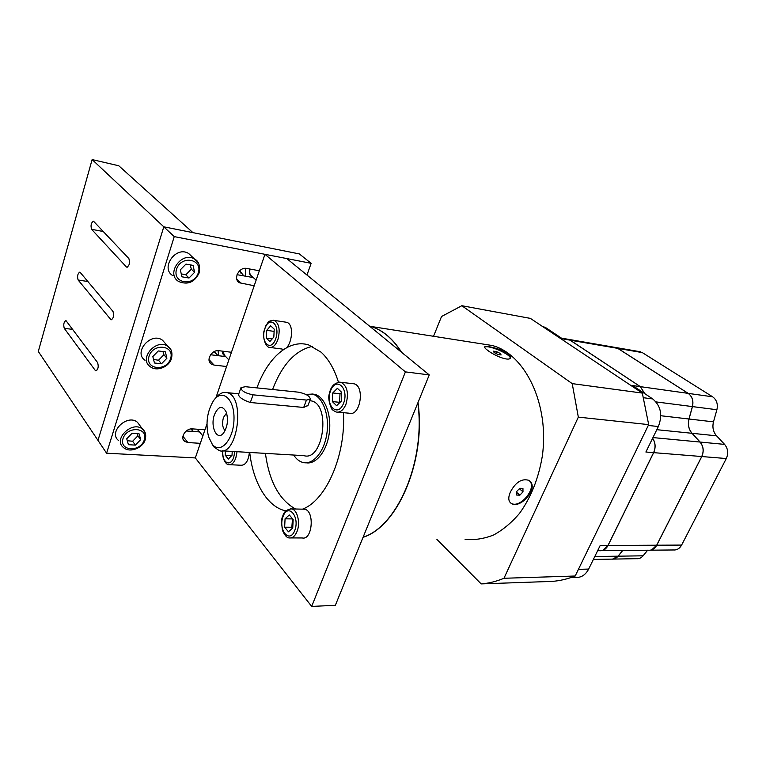 <?xml version="1.0" encoding="UTF-8"?>
<svg xmlns="http://www.w3.org/2000/svg" width="766" height="766" viewBox="0 0 766 766"><rect width="100%" height="100%" fill="white"/><g stroke="black" fill="none" stroke-linecap="round" stroke-linejoin="round"><path stroke-width="1.15" d="M338.448 382.196C334.311 368.982 328.537 358.986 321.126 352.207L308.574 344.901C288.801 338.84 267.516 357.942 256.964 387.893M249.726 452.457C253.077 482.676 267.372 507.207 285.967 510.922M302.503 509.16C326.048 500.495 345.878 455.579 343.455 412.683M215.821 398.004L264.95 254.312L405.415 371.883L311.685 606.423L195.33 457.934L206.954 423.943M311.685 606.423L335.345 605.312L429.257 374.909L405.415 371.883M264.95 254.312L286.81 258.573L429.257 374.909M259.329 270.762L246.7 268.445C239.059 266.625 232.711 279.264 239.461 282.788L254.207 285.747M237.039 274.678L253.24 277.56M231.456 352.274L218.913 350.704C211.732 349.42 205.46 360.547 211.339 364.08L214.059 365.076L226.583 366.512M210.573 354.754L225.721 356.602M204.953 429.783L192.505 428.883C185.726 428.06 179.57 437.932 184.683 441.408L187.89 442.547L200.319 443.332M186.272 430.98L199.591 431.919M174.236 236.617L311.149 263.322L299.334 253.919L163.79 226.813L92.131 159.577L38.3 351.45L97.971 440.364L163.79 226.813L174.236 236.617L106.589 453.204L97.971 440.364L163.79 226.813L192.917 232.634L118.797 165.772L92.131 159.577M195.33 457.934L106.589 453.204M311.149 263.322L306.965 275.032M126.361 266.903L91.575 229.302C90.493 225.415 91.135 222.714 93.5 221.192L128.87 258.563C130.143 262.767 129.464 265.649 126.802 267.2L127.558 267.104M78.103 279.992C77.069 276.153 77.663 273.51 79.903 272.054L112.985 311.427C114.201 315.573 113.569 318.378 111.07 319.862L78.103 279.992L88.004 281.553M112.238 310.536L113.378 312.126M95.262 370.409L64.248 328.317C63.262 324.525 63.817 321.94 65.933 320.552L97.608 362.596C98.776 366.675 98.182 369.432 95.836 370.849L95.262 370.409L96.746 370.562M173.03 275.789C159.759 268.282 176.113 245.168 188.771 253.603L191.998 256.648M185.956 264.098L193.08 265.371L194.583 272.323L189.02 278.01L181.915 276.804L180.345 269.843L185.956 264.098M194.583 272.323L191.328 269.182L190.207 264.864M181.255 273.874L185.803 274.841L189.02 278.01M185.803 274.841L191.328 269.182M145.042 360.307C132.949 352.37 151.161 331.467 162.526 340.238L165.504 343.637M158.284 350.962L165.341 351.814L166.921 358.22L161.502 363.783L154.454 362.998L152.817 356.573L158.284 350.962M166.921 358.22L163.905 354.706L162.957 351.527M153.554 359.465L158.505 360.24L161.502 363.783M158.505 360.24L163.905 354.706M118.644 440.584C107.709 432.436 127.357 413.401 137.478 422.305L140.063 425.791M132.058 433.288L139.048 433.757L140.685 439.665L135.4 445.113L128.42 444.701L126.725 438.784L132.058 433.288M140.685 439.665L137.88 435.816L137.162 433.633M127.271 440.709L132.623 441.245L135.4 445.113M132.623 441.245L137.88 435.816M192.333 428.874L193.022 431.459M245.599 268.339L245.541 276.191M218.042 350.656L218.636 355.74M249.39 452.438C248.337 460.998 245.56 465.268 241.051 465.249L229.972 464.703M232.232 451.423L232.021 455.253L228.392 459.054L225.204 455.195L225.434 451.021M231.725 455.569L225.204 455.195M285.431 322.103L286.599 322.285C295.896 324.382 290.735 352.37 281.697 348.99L270.494 347.515M270.666 325.828L274.228 329.16L273.826 337.05L269.862 341.54L266.338 338.151L266.74 330.338L270.666 325.828M274.132 330.96L273.969 334.168M273.855 336.389L273.74 337.155M273.644 331.324L266.74 330.338M272.15 338.955L266.338 338.151M302.809 509.16L304.514 509.198C314.912 510.558 312.48 540.681 302.177 537.952L290.994 537.933M289.299 514.963L293.158 519.539L292.736 528.004L288.466 531.805L284.655 527.19L285.067 518.812L289.299 514.963M292.497 518.764L291.846 527.247L284.655 527.19M292.248 518.908L285.067 518.812M291.846 527.247L292.746 527.994M352.274 383.603L353.997 383.795C365.258 386.16 360.192 416.953 349.191 413.209L337.969 412.185M337.404 388.324L341.713 392.355L341.32 401.078L336.619 405.693L332.358 401.595L332.76 392.958L337.404 388.324M341.703 392.498L339.999 393.724L339.606 402.313L332.358 401.595M339.999 393.724L332.76 392.958M567.28 339.137L568.027 339.271M644.752 393.628L640.338 386.658L569.464 339.769M568.104 339.281L567.357 339.156M602.746 550.371L608.022 545.449L653.647 452.639C655.859 447.488 655.514 442.691 652.622 438.248C655.543 442.681 655.888 447.488 653.666 452.649L608.041 545.469C606.251 548.868 603.752 550.63 600.544 550.754M644.685 393.59L640.271 386.619L570.134 340.161L567.012 339.089M597.633 550.716L599.472 550.697C603.091 551.013 605.916 549.27 607.965 545.469L653.59 452.649C655.792 447.516 655.466 442.729 652.603 438.286M567.089 339.108L570.21 340.181L640.347 386.639L644.771 393.647M601.607 550.668L648.218 550.218C651.837 550.515 654.662 548.849 656.682 545.21L701.723 456.546C704.031 451.184 703.466 446.358 700.028 442.049L692.004 433.297C688.634 429.295 687.619 424.536 688.95 419.002L692.397 406.583C693.632 400.829 692.215 396.424 688.146 393.36L617.808 348.377L614.667 347.324M653.647 452.639L645.882 452.026L658.358 426.528C662.762 415.019 660.876 405.827 652.709 398.933L632.62 385.547L640.271 386.619M570.996 577.554L575.553 577.401C581.126 577.803 585.492 575.027 588.652 569.081L600.18 545.507L607.965 545.469M593.372 559.439L611.469 559.123C614.035 559.362 616.237 558.385 618.076 556.183L622.662 550.467M570.134 340.161L562.541 338.859L545.718 327.637L541.964 326.115M651.694 549.835L656.74 545.201L701.771 456.536C704.078 451.193 703.514 446.367 700.086 442.078L692.052 433.326C688.691 429.314 687.667 424.546 688.998 419.012L692.445 406.583C693.68 400.848 692.263 396.443 688.203 393.389L617.291 348.08M614.533 558.778L618.133 556.173L622.71 550.467M615.759 347.515L615.012 347.381M614.935 347.371L615.692 347.505M614.734 347.343L617.875 348.386L688.213 393.37C692.282 396.434 693.699 400.838 692.464 406.593L689.017 419.012C687.686 424.546 688.711 429.305 692.071 433.307L700.105 442.059C703.542 446.367 704.098 451.193 701.79 456.546L656.749 545.21C654.987 548.456 652.498 550.151 649.29 550.275M622.739 550.467L618.152 556.183L612.427 559.17M647.663 550.218L643.095 555.81C641.257 557.964 639.055 558.921 636.498 558.682L613.375 559.094M639.15 351.556L642.291 352.599L712.619 396.798C716.689 399.804 718.106 404.113 716.89 409.733L713.481 421.855C712.179 427.256 713.203 431.909 716.564 435.825L724.588 444.385C728.016 448.589 728.59 453.309 726.302 458.537L681.616 545.076C679.605 548.628 676.799 550.266 673.18 549.969L650.353 550.189M481.172 583.903L552.219 581.384C559.917 580.81 567.577 579.019 575.189 576.013L503.971 578.273C496.387 581.442 488.794 583.319 481.172 583.903L436.917 539.408M433.537 336.284L441.532 316.511L461.831 305.72L572.221 383.622L578.33 417.125L648.687 424.623L575.189 576.013M578.33 417.125L503.971 578.273M212.297 444.29L208.582 436.85C205.46 423.617 207.059 411.648 213.369 400.924C221.891 387.998 234.607 398.531 233.994 419.174C233.726 439.789 220.302 454.755 212.297 444.29M214.451 414.645C209.932 426.595 217.075 441.532 223.519 433.068C227.54 426.93 228.469 419.969 226.305 412.175C222.408 405.118 218.454 405.932 214.451 414.645M215.792 398.033C219.354 393.485 223.107 391.685 227.071 392.652C245.809 396.204 237.642 457.043 219.325 450.657L213.973 446.98L211.866 443.744M222.169 450.829L303.901 455.646C323.319 461.783 331.132 404.467 311.331 400.905L309.79 400.647M240.773 388.171L238.552 394.528C238.868 397.276 242.793 399.929 250.329 402.504L303.7 407.455L308.037 405.348M293.665 455.042C296.337 459.15 299.525 461.649 303.212 462.54C313.284 465.039 324.506 451.471 326.948 433.058C329.524 414.674 322.591 396.587 312.499 394.107L305.778 394.375M306.247 462.808C316.291 464.579 327.13 450.734 329.332 432.551C331.659 414.396 324.736 396.788 314.769 394.346L311.877 393.963M265.419 453.376C269.192 481.364 279.236 499.911 295.532 509.007M312.423 346.347C295.322 350.254 282.041 364.635 272.581 389.501M401.183 351.977C396.788 345.006 391.886 339.319 386.466 334.934C381.458 330.902 376.221 328.068 370.754 326.421L369.432 326.048M363.094 537.225C397.631 526.299 425.772 460.778 417.843 402.926M363.055 537.32C397.793 526.587 426.145 460.596 418.006 402.514M401.585 352.303C392.872 338.62 382.665 330.002 370.964 326.45L369.394 326.019M465.096 539.417C474.575 540.231 484.074 538.757 493.601 534.994C502.946 529.909 511.592 522.69 519.549 513.335C530.934 497.546 538.498 478.597 542.261 456.479C549.806 404.486 525.122 353.949 492.203 345.504L481.086 343.752M507.609 353.423C510.07 355.29 510.989 356.822 510.367 358.019C508.806 361.638 494.137 355.52 487.703 350.388C485.309 348.626 484.304 347.448 484.696 346.864C485.5 345.313 500.964 348.626 507.609 353.423M510.376 492.021C515.566 482.293 521.636 478.377 528.578 480.263C540.25 486.42 520.813 509.649 511.362 503.482C508.318 501.433 507.992 497.613 510.376 492.021M529.335 480.77C537.675 487.406 520.009 509.17 511.104 503.252L510.395 502.774M519.875 495.162L522.996 491.849L522.939 488.411L519.741 488.268L516.6 491.6L516.677 495.047L519.875 495.162L516.619 492.337M522.996 491.849L519.338 488.698M510.233 358.201C510.96 354.218 487.435 344.231 484.61 347.304M501.098 354.955L500.38 353.528L496.55 351.632L493.419 351.154L494.108 352.571L497.967 354.476L501.098 354.955M500.38 353.528L499.844 354.763M496.55 351.632L495.793 353.404M572.221 383.622L642.32 393.082L648.687 424.623M461.831 305.72L530.388 318.388L642.32 393.082M306.438 400.063L310.307 399.258C310.019 396.146 306.084 393.791 298.51 392.182L245.436 386.706L240.974 387.596C241.108 390.794 245.13 393.207 253.048 394.825L306.438 400.063L303.7 407.455M226.592 412.998L223.481 417.451C221.91 423.253 222.446 427.639 225.089 430.626M241.596 283.573L236.809 279.197M214.059 365.076L209.003 359.58M187.89 442.547L182.911 436.247M103.372 231.533L91.575 229.302M111.913 319.681L110.563 319.499M72.751 329.399L64.248 328.317M198.135 262.614L194.631 259.138C181.906 250.674 165.379 274.008 178.717 281.524C187.747 285.191 194.564 282.319 199.179 272.897C200.271 265.668 198.758 261.072 194.631 259.138L188.771 253.603M198.27 272.964C193.932 286.972 172.053 283.42 176.573 269.182C181.063 254.848 203.019 258.937 198.27 272.964M171.067 350.1L167.965 346.452C156.551 337.662 138.158 358.766 150.308 366.713C156.896 371.97 169.047 366.962 171.498 358.478C172.656 352.686 171.479 348.674 167.965 346.452L162.526 340.238M170.569 358.641C166.471 371.912 144.793 369.624 149.083 356.142C153.324 342.574 175.079 345.342 170.569 358.641M145.157 432.685L142.533 429.123C132.374 420.199 112.545 439.425 123.537 447.583C129.76 453.271 142.802 448.167 145.234 439.636C146.344 434.849 145.444 431.335 142.533 429.123L137.478 422.305M144.305 439.895C140.417 452.476 118.96 451.337 123.02 438.554C127.041 425.685 148.594 427.265 144.305 439.895M202.856 435.921L197.398 429.238M197.082 429.219L199.083 431.296M256.131 280.126L252.33 276.746C249.831 275.013 249.103 272.457 250.137 269.077M249.783 269.01C248.682 272.945 249.726 275.693 252.904 277.263M243.866 275.894L239.614 270.762M228.852 359.896L224.821 355.654L222.638 351.173M222.312 351.134C222.332 353.48 223.327 355.156 225.29 356.152M218.109 355.673L214.145 351.642M222.686 450.858C221.862 459.629 226.832 465.288 228.766 464.636C231.61 465.039 233.946 462.884 235.775 458.173L237.058 451.71M234.846 451.576L233.716 457.292C230.307 467.777 221.671 462.415 222.896 450.868M286.599 322.285L274.218 320.408C267.238 320.552 268.33 322.926 265.783 325.818L263.849 331.659C262.575 340.669 266.913 347.448 269.297 347.362C272.734 347.984 275.588 345.447 277.847 339.74C280.404 329.945 279.188 323.501 274.218 320.408L273.213 320.245M275.703 338.84C270.791 352.714 260.047 342.143 264.912 328.595C269.603 314.778 280.662 324.899 275.703 338.84M304.514 509.198L291.635 508.921C286.608 509.4 283.611 511.975 282.625 516.667C281.467 517.864 281.39 522.383 282.405 530.244C284.665 535.357 286.944 537.923 289.261 537.933C292.468 538.335 295.063 536.171 297.045 531.432C300.598 522.872 297.361 509.706 291.635 508.921L290.199 508.854M294.786 530.445C289.51 544.195 277.866 529.833 283.085 516.428C288.102 502.678 300.1 516.629 294.786 530.445M353.997 383.795L341.023 382.33C334.79 382.291 330.912 386.054 329.38 393.619C328.116 397.142 328.834 402.131 331.525 408.575C331.879 409.551 333.44 410.7 336.188 412.022C340.181 412.721 343.436 410.136 345.964 404.247C348.942 393.255 347.295 385.949 341.023 382.33L339.549 382.129M343.589 403.242C337.854 418.188 324.88 405.434 330.548 390.861C335.996 375.962 349.382 388.209 343.589 403.242M570.182 340.19L617.808 348.377M640.309 386.648L688.146 393.36M681.616 545.076L608.041 545.469M701.771 456.536L653.666 452.649M648.285 425.456L658.358 426.528M578.435 569.349L588.652 569.081M594.789 556.537L618.076 556.183M652.948 437.577L700.028 442.049M656.807 429.688L692.004 433.297M660.799 415.737L713.481 421.855M656.031 401.911L716.89 409.733M543.726 327.283L545.718 327.637M643.679 397.755L652.709 398.933M688.203 393.389L712.619 396.798M617.865 348.406L642.291 352.599M618.152 556.183L643.095 555.81M692.071 433.307L716.564 435.825M726.302 458.537L701.79 456.546M700.105 442.059L724.588 444.385M250.329 402.504L253.048 394.825M239.461 282.788L237.766 281.237M211.339 364.08L209.74 362.337M184.683 441.408L183.256 439.588M190.964 428.941L192.994 431.45M240.763 273.012L239.586 270.8M568.372 339.328L615.96 347.553M561.459 338.132L568.295 339.319M616.027 347.563L640.443 351.776M542.069 326.182L542.912 326.335M311.331 400.905L309.751 400.752M238.8 393.801L227.071 392.652M314.769 394.346L312.499 394.107M370.754 326.421L369.681 326.249M370.964 326.45L492.203 345.504M307.808 405.97L310.307 399.258"/></g></svg>
